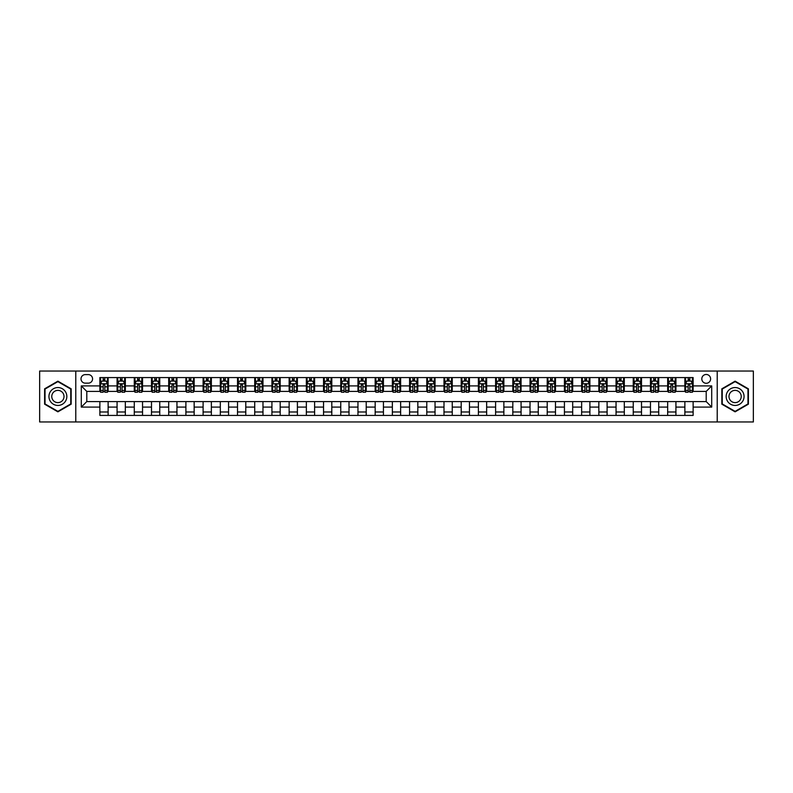 <?xml version="1.0" encoding="UTF-8"?>
<svg xmlns="http://www.w3.org/2000/svg" width="793" height="793" viewBox="0 0 793 793"><rect width="100%" height="100%" fill="white"/><g stroke="black" fill="none" stroke-linecap="round" stroke-linejoin="round"><path stroke-width="1.19" d="M706.206 374.474A4.401 4.401 0 0 0 701.805 378.885A4.401 4.401 0 0 0 706.206 383.287A4.401 4.401 0 0 0 710.607 378.885A4.401 4.401 0 0 0 706.206 374.474M717.219 421.965L753.35 421.965L753.35 371.035L717.219 371.035L717.219 421.965L75.781 421.965L75.781 371.035L39.65 371.035L39.65 421.965L75.781 421.965M85.277 383.148L88.31 383.148A4.262 4.262 0 0 0 92.573 378.885A4.262 4.262 0 0 0 88.31 374.613L85.277 374.613A4.262 4.262 0 0 0 81.015 378.885A4.262 4.262 0 0 0 85.277 383.148M717.219 371.035L75.781 371.035M99.868 407.096L81.292 407.096L81.292 385.904L99.868 385.904L99.868 391.405L86.794 391.405L86.794 401.595L99.868 401.595L99.868 415.423L693.132 415.423L693.132 401.595L706.206 401.595L706.206 391.405L693.132 391.405L693.132 385.904L711.708 385.904L711.708 407.096L693.132 407.096M693.132 385.904L693.132 377.577L99.868 377.577L99.868 385.904M684.874 377.577L684.874 391.405L685.558 391.405M688.175 391.405L689.831 391.405M692.438 391.405L693.132 391.405M684.874 391.405L675.24 391.405M667.666 377.577L667.666 391.405L668.35 391.405M670.967 391.405L672.623 391.405M667.666 391.405L658.031 391.405M650.458 377.577L650.458 391.405L651.142 391.405M653.759 391.405L655.414 391.405M650.458 391.405L640.823 391.405M633.25 377.577L633.25 391.405L633.944 391.405M636.561 391.405L638.206 391.405M633.25 391.405L623.615 391.405M616.052 377.577L616.052 391.405L616.736 391.405M619.353 391.405L620.998 391.405M616.052 391.405L606.407 391.405M598.844 377.577L598.844 391.405L599.528 391.405M602.145 391.405L603.8 391.405M598.844 391.405L589.209 391.405M581.636 377.577L581.636 391.405L582.32 391.405M584.937 391.405L586.592 391.405M581.636 391.405L572.001 391.405M564.428 377.577L564.428 391.405L565.122 391.405M567.729 391.405L569.384 391.405M564.428 391.405L554.793 391.405M547.22 377.577L547.22 391.405L547.913 391.405M550.53 391.405L552.176 391.405M547.22 391.405L537.585 391.405M530.021 377.577L530.021 391.405L530.705 391.405M533.322 391.405L534.978 391.405M530.021 391.405L520.386 391.405M512.813 377.577L512.813 391.405L513.497 391.405M516.114 391.405L517.77 391.405M512.813 391.405L503.178 391.405M495.605 377.577L495.605 391.405L496.299 391.405M498.906 391.405L500.561 391.405M495.605 391.405L485.97 391.405M478.397 377.577L478.397 391.405L479.091 391.405M481.708 391.405L483.353 391.405M478.397 391.405L468.762 391.405M461.199 377.577L461.199 391.405L461.883 391.405M464.5 391.405L466.145 391.405M461.199 391.405L451.554 391.405M443.991 377.577L443.991 391.405L444.675 391.405M447.292 391.405L448.947 391.405M443.991 391.405L434.356 391.405M426.783 377.577L426.783 391.405L427.467 391.405M430.084 391.405L431.739 391.405M426.783 391.405L417.148 391.405M409.575 377.577L409.575 391.405L410.268 391.405M412.875 391.405L414.531 391.405M409.575 391.405L399.94 391.405M392.366 377.577L392.366 391.405L393.06 391.405M395.677 391.405L397.323 391.405M392.366 391.405L382.732 391.405M375.168 377.577L375.168 391.405L375.852 391.405M378.469 391.405L380.125 391.405M375.168 391.405L365.533 391.405M357.96 377.577L357.96 391.405L358.644 391.405M361.261 391.405L362.916 391.405M357.96 391.405L348.325 391.405M340.752 377.577L340.752 391.405L341.446 391.405M344.053 391.405L345.708 391.405M340.752 391.405L331.117 391.405M323.544 377.577L323.544 391.405L324.238 391.405M326.855 391.405L328.5 391.405M323.544 391.405L313.909 391.405M306.346 377.577L306.346 391.405L307.03 391.405M309.647 391.405L311.292 391.405M306.346 391.405L296.701 391.405M289.138 377.577L289.138 391.405L289.822 391.405M292.439 391.405L294.094 391.405M289.138 391.405L279.503 391.405M271.93 377.577L271.93 391.405L272.614 391.405M275.23 391.405L276.886 391.405M271.93 391.405L262.295 391.405M254.722 377.577L254.722 391.405L255.415 391.405M258.022 391.405L259.678 391.405M254.722 391.405L245.087 391.405M237.513 377.577L237.513 391.405L238.207 391.405M240.824 391.405L242.47 391.405M237.513 391.405L227.878 391.405M220.315 377.577L220.315 391.405L220.999 391.405M223.616 391.405L225.271 391.405M220.315 391.405L210.68 391.405M203.107 377.577L203.107 391.405L203.791 391.405M206.408 391.405L208.063 391.405M203.107 391.405L193.472 391.405M185.899 377.577L185.899 391.405L186.593 391.405M189.2 391.405L190.855 391.405M185.899 391.405L176.264 391.405M168.691 377.577L168.691 391.405L169.385 391.405M172.002 391.405L173.647 391.405M168.691 391.405L159.056 391.405M151.493 377.577L151.493 391.405L152.177 391.405M154.794 391.405L156.439 391.405M151.493 391.405L141.858 391.405M134.285 377.577L134.285 391.405L134.969 391.405M137.585 391.405L139.241 391.405M134.285 391.405L124.65 391.405M117.077 377.577L117.077 391.405L117.76 391.405M120.377 391.405L122.033 391.405M117.077 391.405L107.442 391.405M99.868 391.405L100.562 391.405M103.169 391.405L104.825 391.405M99.868 401.595L108.126 401.595L108.126 415.423M693.132 401.595L108.126 401.595M108.126 377.577L108.126 391.405M99.868 381.017L100.562 381.017M103.169 381.017L104.825 381.017M107.442 381.017L108.126 381.017M99.868 411.983L108.126 411.983M117.077 401.595L117.077 415.423M125.334 377.577L125.334 391.405M117.077 381.017L117.76 381.017M120.377 381.017L122.033 381.017M124.65 381.017L125.334 381.017M125.334 401.595L125.334 415.423M117.077 411.983L125.334 411.983M134.285 401.595L134.285 415.423M142.542 401.595L142.542 415.423M134.285 411.983L142.542 411.983M142.542 377.577L142.542 391.405M134.285 381.017L134.969 381.017M137.585 381.017L139.241 381.017M141.858 381.017L142.542 381.017M151.493 401.595L151.493 415.423M159.75 401.595L159.75 415.423M151.493 411.983L159.75 411.983M159.75 377.577L159.75 391.405M151.493 381.017L152.177 381.017M154.794 381.017L156.439 381.017M159.056 381.017L159.75 381.017M168.691 401.595L168.691 415.423M176.948 401.595L176.948 415.423M168.691 411.983L176.948 411.983M176.948 377.577L176.948 391.405M168.691 381.017L169.385 381.017M172.002 381.017L173.647 381.017M176.264 381.017L176.948 381.017M185.899 401.595L185.899 415.423M194.156 401.595L194.156 415.423M185.899 411.983L194.156 411.983M194.156 377.577L194.156 391.405M185.899 381.017L186.593 381.017M189.2 381.017L190.855 381.017M193.472 381.017L194.156 381.017M203.107 401.595L203.107 415.423M211.364 401.595L211.364 415.423M203.107 411.983L211.364 411.983M211.364 377.577L211.364 391.405M203.107 381.017L203.791 381.017M206.408 381.017L208.063 381.017M210.68 381.017L211.364 381.017M220.315 401.595L220.315 415.423M228.572 401.595L228.572 415.423M220.315 411.983L228.572 411.983M228.572 377.577L228.572 391.405M220.315 381.017L220.999 381.017M223.616 381.017L225.271 381.017M227.878 381.017L228.572 381.017M237.513 401.595L237.513 415.423M245.78 401.595L245.78 415.423M237.513 411.983L245.78 411.983M245.78 377.577L245.78 391.405M237.513 381.017L238.207 381.017M240.824 381.017L242.47 381.017M245.087 381.017L245.78 381.017M254.722 401.595L254.722 415.423M262.979 401.595L262.979 415.423M254.722 411.983L262.979 411.983M262.979 377.577L262.979 391.405M254.722 381.017L255.415 381.017M258.022 381.017L259.678 381.017M262.295 381.017L262.979 381.017M271.93 401.595L271.93 415.423M280.187 401.595L280.187 415.423M271.93 411.983L280.187 411.983M280.187 377.577L280.187 391.405M271.93 381.017L272.614 381.017M275.23 381.017L276.886 381.017M279.503 381.017L280.187 381.017M289.138 401.595L289.138 415.423M297.395 401.595L297.395 415.423M289.138 411.983L297.395 411.983M297.395 377.577L297.395 391.405M289.138 381.017L289.822 381.017M292.439 381.017L294.094 381.017M296.701 381.017L297.395 381.017M306.346 401.595L306.346 415.423M314.603 401.595L314.603 415.423M306.346 411.983L314.603 411.983M314.603 377.577L314.603 391.405M306.346 381.017L307.03 381.017M309.647 381.017L311.292 381.017M313.909 381.017L314.603 381.017M323.544 401.595L323.544 415.423M331.801 401.595L331.801 415.423M323.544 411.983L331.801 411.983M331.801 377.577L331.801 391.405M323.544 381.017L324.238 381.017M326.855 381.017L328.5 381.017M331.117 381.017L331.801 381.017M340.752 401.595L340.752 415.423M349.009 401.595L349.009 415.423M340.752 411.983L349.009 411.983M349.009 377.577L349.009 391.405M340.752 381.017L341.446 381.017M344.053 381.017L345.708 381.017M348.325 381.017L349.009 381.017M357.96 401.595L357.96 415.423M366.217 401.595L366.217 415.423M357.96 411.983L366.217 411.983M366.217 377.577L366.217 391.405M357.96 381.017L358.644 381.017M361.261 381.017L362.916 381.017M365.533 381.017L366.217 381.017M375.168 401.595L375.168 415.423M383.425 401.595L383.425 415.423M375.168 411.983L383.425 411.983M383.425 377.577L383.425 391.405M375.168 381.017L375.852 381.017M378.469 381.017L380.125 381.017M382.732 381.017L383.425 381.017M392.366 401.595L392.366 415.423M400.634 401.595L400.634 415.423M392.366 411.983L400.634 411.983M400.634 377.577L400.634 391.405M392.366 381.017L393.06 381.017M395.677 381.017L397.323 381.017M399.94 381.017L400.634 381.017M409.575 401.595L409.575 415.423M417.832 401.595L417.832 415.423M409.575 411.983L417.832 411.983M417.832 377.577L417.832 391.405M409.575 381.017L410.268 381.017M412.875 381.017L414.531 381.017M417.148 381.017L417.832 381.017M426.783 401.595L426.783 415.423M435.04 401.595L435.04 415.423M426.783 411.983L435.04 411.983M435.04 377.577L435.04 391.405M426.783 381.017L427.467 381.017M430.084 381.017L431.739 381.017M434.356 381.017L435.04 381.017M443.991 401.595L443.991 415.423M452.248 401.595L452.248 415.423M443.991 411.983L452.248 411.983M452.248 377.577L452.248 391.405M443.991 381.017L444.675 381.017M447.292 381.017L448.947 381.017M451.554 381.017L452.248 381.017M461.199 401.595L461.199 415.423M469.456 401.595L469.456 415.423M461.199 411.983L469.456 411.983M469.456 377.577L469.456 391.405M461.199 381.017L461.883 381.017M464.5 381.017L466.145 381.017M468.762 381.017L469.456 381.017M478.397 401.595L478.397 415.423M486.654 401.595L486.654 415.423M478.397 411.983L486.654 411.983M486.654 377.577L486.654 391.405M478.397 381.017L479.091 381.017M481.708 381.017L483.353 381.017M485.97 381.017L486.654 381.017M495.605 401.595L495.605 415.423M503.862 401.595L503.862 415.423M495.605 411.983L503.862 411.983M503.862 377.577L503.862 391.405M495.605 381.017L496.299 381.017M498.906 381.017L500.561 381.017M503.178 381.017L503.862 381.017M512.813 401.595L512.813 415.423M521.07 401.595L521.07 415.423M512.813 411.983L521.07 411.983M521.07 377.577L521.07 391.405M512.813 381.017L513.497 381.017M516.114 381.017L517.77 381.017M520.386 381.017L521.07 381.017M530.021 401.595L530.021 415.423M538.278 401.595L538.278 415.423M530.021 411.983L538.278 411.983M538.278 377.577L538.278 391.405M530.021 381.017L530.705 381.017M533.322 381.017L534.978 381.017M537.585 381.017L538.278 381.017M547.22 401.595L547.22 415.423M555.487 401.595L555.487 415.423M547.22 411.983L555.487 411.983M555.487 377.577L555.487 391.405M547.22 381.017L547.913 381.017M550.53 381.017L552.176 381.017M554.793 381.017L555.487 381.017M564.428 401.595L564.428 415.423M572.685 401.595L572.685 415.423M564.428 411.983L572.685 411.983M572.685 377.577L572.685 391.405M564.428 381.017L565.122 381.017M567.729 381.017L569.384 381.017M572.001 381.017L572.685 381.017M581.636 401.595L581.636 415.423M589.893 401.595L589.893 415.423M581.636 411.983L589.893 411.983M589.893 377.577L589.893 391.405M581.636 381.017L582.32 381.017M584.937 381.017L586.592 381.017M589.209 381.017L589.893 381.017M598.844 401.595L598.844 415.423M607.101 401.595L607.101 415.423M598.844 411.983L607.101 411.983M607.101 377.577L607.101 391.405M598.844 381.017L599.528 381.017M602.145 381.017L603.8 381.017M606.407 381.017L607.101 381.017M616.052 401.595L616.052 415.423M624.309 401.595L624.309 415.423M616.052 411.983L624.309 411.983M624.309 377.577L624.309 391.405M616.052 381.017L616.736 381.017M619.353 381.017L620.998 381.017M623.615 381.017L624.309 381.017M633.25 401.595L633.25 415.423M641.507 401.595L641.507 415.423M633.25 411.983L641.507 411.983M641.507 377.577L641.507 391.405M633.25 381.017L633.944 381.017M636.561 381.017L638.206 381.017M640.823 381.017L641.507 381.017M650.458 401.595L650.458 415.423M658.715 401.595L658.715 415.423M650.458 411.983L658.715 411.983M658.715 377.577L658.715 391.405M650.458 381.017L651.142 381.017M653.759 381.017L655.414 381.017M658.031 381.017L658.715 381.017M667.666 401.595L667.666 415.423M675.923 401.595L675.923 415.423M667.666 411.983L675.923 411.983M675.923 377.577L675.923 391.405M667.666 381.017L668.35 381.017M670.967 381.017L672.623 381.017M675.24 381.017L675.923 381.017M684.874 401.595L684.874 415.423M684.874 411.983L693.132 411.983M684.874 381.017L685.558 381.017M688.175 381.017L689.831 381.017M692.438 381.017L693.132 381.017M86.794 391.405L81.292 385.904M86.794 401.595L81.292 407.096M711.708 385.904L706.206 391.405M711.708 407.096L706.206 401.595M57.889 411.835L71.172 404.172L71.172 388.828L57.889 381.165L44.606 388.828L44.606 404.172L57.889 411.835M748.394 388.828L735.111 381.165L721.828 388.828L721.828 404.172L735.111 411.835L748.394 404.172L748.394 388.828M104.825 379.361L103.169 379.361M107.442 390.503L104.825 390.503L104.825 392.238L107.442 392.238L107.442 383.832L106.064 381.086L101.94 381.086L100.562 383.832L100.562 392.238L103.169 392.238L103.169 390.503L100.562 390.503M100.562 383.832L100.562 377.577M107.442 383.832L107.442 377.577M103.169 381.086L103.169 377.577M104.825 377.577L104.825 381.086M104.825 390.503L104.825 384.873L103.169 384.873L103.169 390.503M122.033 379.361L120.377 379.361M124.65 390.503L122.033 390.503L122.033 392.238L124.65 392.238L124.65 383.832L123.272 381.086L119.138 381.086L117.76 383.832L117.76 392.238L120.377 392.238L120.377 390.503L117.76 390.503M117.76 383.832L117.76 377.577M124.65 383.832L124.65 377.577M120.377 381.086L120.377 377.577M122.033 377.577L122.033 381.086M122.033 390.503L122.033 384.873L120.377 384.873L120.377 390.503M139.241 379.361L137.585 379.361M141.858 390.503L139.241 390.503L139.241 392.238L141.858 392.238L141.858 383.832L140.48 381.086L136.346 381.086L134.969 383.832L134.969 392.238L137.585 392.238L137.585 390.503L134.969 390.503M134.969 383.832L134.969 377.577M141.858 383.832L141.858 377.577M137.585 381.086L137.585 377.577M139.241 377.577L139.241 381.086M139.241 390.503L139.241 384.873L137.585 384.873L137.585 390.503M156.439 379.361L154.794 379.361M159.056 390.503L156.439 390.503L156.439 392.238L159.056 392.238L159.056 383.832L157.678 381.086L153.555 381.086L152.177 383.832L152.177 392.238L154.794 392.238L154.794 390.503L152.177 390.503M152.177 383.832L152.177 377.577M159.056 383.832L159.056 377.577M154.794 381.086L154.794 377.577M156.439 377.577L156.439 381.086M156.439 390.503L156.439 384.873L154.794 384.873L154.794 390.503M173.647 379.361L172.002 379.361M176.264 390.503L173.647 390.503L173.647 392.238L176.264 392.238L176.264 383.832L174.886 381.086L170.763 381.086L169.385 383.832L169.385 392.238L172.002 392.238L172.002 390.503L169.385 390.503M169.385 383.832L169.385 377.577M176.264 383.832L176.264 377.577M172.002 381.086L172.002 377.577M173.647 377.577L173.647 381.086M173.647 390.503L173.647 384.873L172.002 384.873L172.002 390.503M65.641 392.029A8.951 8.951 0 0 0 53.418 388.748A8.951 8.951 0 0 0 50.137 400.971A8.951 8.951 0 0 0 62.36 404.252A8.951 8.951 0 0 0 65.641 392.029M63.192 393.437A6.126 6.126 0 0 0 54.826 391.197A6.126 6.126 0 0 0 52.586 399.563A6.126 6.126 0 0 0 60.952 401.803A6.126 6.126 0 0 0 63.192 393.437M57.889 411.359L45.023 403.934L45.023 389.066L57.889 381.641L70.755 389.066L70.755 403.934L57.889 411.359M735.111 405.451A8.951 8.951 0 0 0 744.062 396.5A8.951 8.951 0 0 0 735.111 387.549A8.951 8.951 0 0 0 726.16 396.5A8.951 8.951 0 0 0 735.111 405.451M735.111 402.626A6.126 6.126 0 0 0 741.237 396.5A6.126 6.126 0 0 0 735.111 390.374A6.126 6.126 0 0 0 728.985 396.5A6.126 6.126 0 0 0 735.111 402.626M722.245 389.066L735.111 381.641L747.977 389.066L747.977 403.934L735.111 411.359L722.245 403.934L722.245 389.066M190.855 379.361L189.2 379.361M193.472 390.503L190.855 390.503L190.855 392.238L193.472 392.238L193.472 383.832L192.094 381.086L187.961 381.086L186.593 383.832L186.593 392.238L189.2 392.238L189.2 390.503L186.593 390.503M186.593 383.832L186.593 377.577M193.472 383.832L193.472 377.577M189.2 381.086L189.2 377.577M190.855 377.577L190.855 381.086M190.855 390.503L190.855 384.873L189.2 384.873L189.2 390.503M208.063 379.361L206.408 379.361M210.68 390.503L208.063 390.503L208.063 392.238L210.68 392.238L210.68 383.832L209.302 381.086L205.169 381.086L203.791 383.832L203.791 392.238L206.408 392.238L206.408 390.503L203.791 390.503M203.791 383.832L203.791 377.577M210.68 383.832L210.68 377.577M206.408 381.086L206.408 377.577M208.063 377.577L208.063 381.086M208.063 390.503L208.063 384.873L206.408 384.873L206.408 390.503M225.271 379.361L223.616 379.361M227.878 390.503L225.271 390.503L225.271 392.238L227.878 392.238L227.878 383.832L226.511 381.086L222.377 381.086L220.999 383.832L220.999 392.238L223.616 392.238L223.616 390.503L220.999 390.503M220.999 383.832L220.999 377.577M227.878 383.832L227.878 377.577M223.616 381.086L223.616 377.577M225.271 377.577L225.271 381.086M225.271 390.503L225.271 384.873L223.616 384.873L223.616 390.503M242.47 379.361L240.824 379.361M245.087 390.503L242.47 390.503L242.47 392.238L245.087 392.238L245.087 383.832L243.709 381.086L239.585 381.086L238.207 383.832L238.207 392.238L240.824 392.238L240.824 390.503L238.207 390.503M238.207 383.832L238.207 377.577M245.087 383.832L245.087 377.577M240.824 381.086L240.824 377.577M242.47 377.577L242.47 381.086M242.47 390.503L242.47 384.873L240.824 384.873L240.824 390.503M259.678 379.361L258.022 379.361M262.295 390.503L259.678 390.503L259.678 392.238L262.295 392.238L262.295 383.832L260.917 381.086L256.783 381.086L255.415 383.832L255.415 392.238L258.022 392.238L258.022 390.503L255.415 390.503M255.415 383.832L255.415 377.577M262.295 383.832L262.295 377.577M258.022 381.086L258.022 377.577M259.678 377.577L259.678 381.086M259.678 390.503L259.678 384.873L258.022 384.873L258.022 390.503M276.886 379.361L275.23 379.361M279.503 390.503L276.886 390.503L276.886 392.238L279.503 392.238L279.503 383.832L278.125 381.086L273.991 381.086L272.614 383.832L272.614 392.238L275.23 392.238L275.23 390.503L272.614 390.503M272.614 383.832L272.614 377.577M279.503 383.832L279.503 377.577M275.23 381.086L275.23 377.577M276.886 377.577L276.886 381.086M276.886 390.503L276.886 384.873L275.23 384.873L275.23 390.503M294.094 379.361L292.439 379.361M296.701 390.503L294.094 390.503L294.094 392.238L296.701 392.238L296.701 383.832L295.333 381.086L291.2 381.086L289.822 383.832L289.822 392.238L292.439 392.238L292.439 390.503L289.822 390.503M289.822 383.832L289.822 377.577M296.701 383.832L296.701 377.577M292.439 381.086L292.439 377.577M294.094 377.577L294.094 381.086M294.094 390.503L294.094 384.873L292.439 384.873L292.439 390.503M311.292 379.361L309.647 379.361M313.909 390.503L311.292 390.503L311.292 392.238L313.909 392.238L313.909 383.832L312.531 381.086L308.408 381.086L307.03 383.832L307.03 392.238L309.647 392.238L309.647 390.503L307.03 390.503M307.03 383.832L307.03 377.577M313.909 383.832L313.909 377.577M309.647 381.086L309.647 377.577M311.292 377.577L311.292 381.086M311.292 390.503L311.292 384.873L309.647 384.873L309.647 390.503M328.5 379.361L326.855 379.361M331.117 390.503L328.5 390.503L328.5 392.238L331.117 392.238L331.117 383.832L329.739 381.086L325.616 381.086L324.238 383.832L324.238 392.238L326.855 392.238L326.855 390.503L324.238 390.503M324.238 383.832L324.238 377.577M331.117 383.832L331.117 377.577M326.855 381.086L326.855 377.577M328.5 377.577L328.5 381.086M328.5 390.503L328.5 384.873L326.855 384.873L326.855 390.503M345.708 379.361L344.053 379.361M348.325 390.503L345.708 390.503L345.708 392.238L348.325 392.238L348.325 383.832L346.947 381.086L342.814 381.086L341.446 383.832L341.446 392.238L344.053 392.238L344.053 390.503L341.446 390.503M341.446 383.832L341.446 377.577M348.325 383.832L348.325 377.577M344.053 381.086L344.053 377.577M345.708 377.577L345.708 381.086M345.708 390.503L345.708 384.873L344.053 384.873L344.053 390.503M362.916 379.361L361.261 379.361M365.533 390.503L362.916 390.503L362.916 392.238L365.533 392.238L365.533 383.832L364.156 381.086L360.022 381.086L358.644 383.832L358.644 392.238L361.261 392.238L361.261 390.503L358.644 390.503M358.644 383.832L358.644 377.577M365.533 383.832L365.533 377.577M361.261 381.086L361.261 377.577M362.916 377.577L362.916 381.086M362.916 390.503L362.916 384.873L361.261 384.873L361.261 390.503M380.125 379.361L378.469 379.361M382.732 390.503L380.125 390.503L380.125 392.238L382.732 392.238L382.732 383.832L381.364 381.086L377.23 381.086L375.852 383.832L375.852 392.238L378.469 392.238L378.469 390.503L375.852 390.503M375.852 383.832L375.852 377.577M382.732 383.832L382.732 377.577M378.469 381.086L378.469 377.577M380.125 377.577L380.125 381.086M380.125 390.503L380.125 384.873L378.469 384.873L378.469 390.503M397.323 379.361L395.677 379.361M399.94 390.503L397.323 390.503L397.323 392.238L399.94 392.238L399.94 383.832L398.562 381.086L394.438 381.086L393.06 383.832L393.06 392.238L395.677 392.238L395.677 390.503L393.06 390.503M393.06 383.832L393.06 377.577M399.94 383.832L399.94 377.577M395.677 381.086L395.677 377.577M397.323 377.577L397.323 381.086M397.323 390.503L397.323 384.873L395.677 384.873L395.677 390.503M414.531 379.361L412.875 379.361M417.148 390.503L414.531 390.503L414.531 392.238L417.148 392.238L417.148 383.832L415.77 381.086L411.636 381.086L410.268 383.832L410.268 392.238L412.875 392.238L412.875 390.503L410.268 390.503M410.268 383.832L410.268 377.577M417.148 383.832L417.148 377.577M412.875 381.086L412.875 377.577M414.531 377.577L414.531 381.086M414.531 390.503L414.531 384.873L412.875 384.873L412.875 390.503M431.739 379.361L430.084 379.361M434.356 390.503L431.739 390.503L431.739 392.238L434.356 392.238L434.356 383.832L432.978 381.086L428.844 381.086L427.467 383.832L427.467 392.238L430.084 392.238L430.084 390.503L427.467 390.503M427.467 383.832L427.467 377.577M434.356 383.832L434.356 377.577M430.084 381.086L430.084 377.577M431.739 377.577L431.739 381.086M431.739 390.503L431.739 384.873L430.084 384.873L430.084 390.503M448.947 379.361L447.292 379.361M451.554 390.503L448.947 390.503L448.947 392.238L451.554 392.238L451.554 383.832L450.186 381.086L446.053 381.086L444.675 383.832L444.675 392.238L447.292 392.238L447.292 390.503L444.675 390.503M444.675 383.832L444.675 377.577M451.554 383.832L451.554 377.577M447.292 381.086L447.292 377.577M448.947 377.577L448.947 381.086M448.947 390.503L448.947 384.873L447.292 384.873L447.292 390.503M466.145 379.361L464.5 379.361M468.762 390.503L466.145 390.503L466.145 392.238L468.762 392.238L468.762 383.832L467.384 381.086L463.261 381.086L461.883 383.832L461.883 392.238L464.5 392.238L464.5 390.503L461.883 390.503M461.883 383.832L461.883 377.577M468.762 383.832L468.762 377.577M464.5 381.086L464.5 377.577M466.145 377.577L466.145 381.086M466.145 390.503L466.145 384.873L464.5 384.873L464.5 390.503M483.353 379.361L481.708 379.361M485.97 390.503L483.353 390.503L483.353 392.238L485.97 392.238L485.97 383.832L484.592 381.086L480.469 381.086L479.091 383.832L479.091 392.238L481.708 392.238L481.708 390.503L479.091 390.503M479.091 383.832L479.091 377.577M485.97 383.832L485.97 377.577M481.708 381.086L481.708 377.577M483.353 377.577L483.353 381.086M483.353 390.503L483.353 384.873L481.708 384.873L481.708 390.503M500.561 379.361L498.906 379.361M503.178 390.503L500.561 390.503L500.561 392.238L503.178 392.238L503.178 383.832L501.8 381.086L497.667 381.086L496.299 383.832L496.299 392.238L498.906 392.238L498.906 390.503L496.299 390.503M496.299 383.832L496.299 377.577M503.178 383.832L503.178 377.577M498.906 381.086L498.906 377.577M500.561 377.577L500.561 381.086M500.561 390.503L500.561 384.873L498.906 384.873L498.906 390.503M517.77 379.361L516.114 379.361M520.386 390.503L517.77 390.503L517.77 392.238L520.386 392.238L520.386 383.832L519.009 381.086L514.875 381.086L513.497 383.832L513.497 392.238L516.114 392.238L516.114 390.503L513.497 390.503M513.497 383.832L513.497 377.577M520.386 383.832L520.386 377.577M516.114 381.086L516.114 377.577M517.77 377.577L517.77 381.086M517.77 390.503L517.77 384.873L516.114 384.873L516.114 390.503M534.978 379.361L533.322 379.361M537.585 390.503L534.978 390.503L534.978 392.238L537.585 392.238L537.585 383.832L536.217 381.086L532.083 381.086L530.705 383.832L530.705 392.238L533.322 392.238L533.322 390.503L530.705 390.503M530.705 383.832L530.705 377.577M537.585 383.832L537.585 377.577M533.322 381.086L533.322 377.577M534.978 377.577L534.978 381.086M534.978 390.503L534.978 384.873L533.322 384.873L533.322 390.503M552.176 379.361L550.53 379.361M554.793 390.503L552.176 390.503L552.176 392.238L554.793 392.238L554.793 383.832L553.415 381.086L549.291 381.086L547.913 383.832L547.913 392.238L550.53 392.238L550.53 390.503L547.913 390.503M547.913 383.832L547.913 377.577M554.793 383.832L554.793 377.577M550.53 381.086L550.53 377.577M552.176 377.577L552.176 381.086M552.176 390.503L552.176 384.873L550.53 384.873L550.53 390.503M569.384 379.361L567.729 379.361M572.001 390.503L569.384 390.503L569.384 392.238L572.001 392.238L572.001 383.832L570.623 381.086L566.489 381.086L565.122 383.832L565.122 392.238L567.729 392.238L567.729 390.503L565.122 390.503M565.122 383.832L565.122 377.577M572.001 383.832L572.001 377.577M567.729 381.086L567.729 377.577M569.384 377.577L569.384 381.086M569.384 390.503L569.384 384.873L567.729 384.873L567.729 390.503M586.592 379.361L584.937 379.361M589.209 390.503L586.592 390.503L586.592 392.238L589.209 392.238L589.209 383.832L587.831 381.086L583.698 381.086L582.32 383.832L582.32 392.238L584.937 392.238L584.937 390.503L582.32 390.503M582.32 383.832L582.32 377.577M589.209 383.832L589.209 377.577M584.937 381.086L584.937 377.577M586.592 377.577L586.592 381.086M586.592 390.503L586.592 384.873L584.937 384.873L584.937 390.503M603.8 379.361L602.145 379.361M606.407 390.503L603.8 390.503L603.8 392.238L606.407 392.238L606.407 383.832L605.039 381.086L600.906 381.086L599.528 383.832L599.528 392.238L602.145 392.238L602.145 390.503L599.528 390.503M599.528 383.832L599.528 377.577M606.407 383.832L606.407 377.577M602.145 381.086L602.145 377.577M603.8 377.577L603.8 381.086M603.8 390.503L603.8 384.873L602.145 384.873L602.145 390.503M620.998 379.361L619.353 379.361M623.615 390.503L620.998 390.503L620.998 392.238L623.615 392.238L623.615 383.832L622.237 381.086L618.114 381.086L616.736 383.832L616.736 392.238L619.353 392.238L619.353 390.503L616.736 390.503M616.736 383.832L616.736 377.577M623.615 383.832L623.615 377.577M619.353 381.086L619.353 377.577M620.998 377.577L620.998 381.086M620.998 390.503L620.998 384.873L619.353 384.873L619.353 390.503M638.206 379.361L636.561 379.361M640.823 390.503L638.206 390.503L638.206 392.238L640.823 392.238L640.823 383.832L639.445 381.086L635.322 381.086L633.944 383.832L633.944 392.238L636.561 392.238L636.561 390.503L633.944 390.503M633.944 383.832L633.944 377.577M640.823 383.832L640.823 377.577M636.561 381.086L636.561 377.577M638.206 377.577L638.206 381.086M638.206 390.503L638.206 384.873L636.561 384.873L636.561 390.503M655.414 379.361L653.759 379.361M658.031 390.503L655.414 390.503L655.414 392.238L658.031 392.238L658.031 383.832L656.654 381.086L652.52 381.086L651.142 383.832L651.142 392.238L653.759 392.238L653.759 390.503L651.142 390.503M651.142 383.832L651.142 377.577M658.031 383.832L658.031 377.577M653.759 381.086L653.759 377.577M655.414 377.577L655.414 381.086M655.414 390.503L655.414 384.873L653.759 384.873L653.759 390.503M672.623 379.361L670.967 379.361M675.24 390.503L672.623 390.503L672.623 392.238L675.24 392.238L675.24 383.832L673.862 381.086L669.728 381.086L668.35 383.832L668.35 392.238L670.967 392.238L670.967 390.503L668.35 390.503M668.35 383.832L668.35 377.577M675.24 383.832L675.24 377.577M670.967 381.086L670.967 377.577M672.623 377.577L672.623 381.086M672.623 390.503L672.623 384.873L670.967 384.873L670.967 390.503M689.831 379.361L688.175 379.361M692.438 390.503L689.831 390.503L689.831 392.238L692.438 392.238L692.438 383.832L691.06 381.086L686.936 381.086L685.558 383.832L685.558 392.238L688.175 392.238L688.175 390.503L685.558 390.503M685.558 383.832L685.558 377.577M692.438 383.832L692.438 377.577M688.175 381.086L688.175 377.577M689.831 377.577L689.831 381.086M689.831 390.503L689.831 384.873L688.175 384.873L688.175 390.503M117.077 407.096L108.126 407.096M117.077 385.904L108.126 385.904M134.285 385.904L125.334 385.904M134.285 407.096L125.334 407.096M151.493 385.904L142.542 385.904M151.493 407.096L142.542 407.096M168.691 385.904L159.75 385.904M168.691 407.096L159.75 407.096M185.899 385.904L176.948 385.904M185.899 407.096L176.948 407.096M203.107 385.904L194.156 385.904M203.107 407.096L194.156 407.096M220.315 385.904L211.364 385.904M220.315 407.096L211.364 407.096M237.513 385.904L228.572 385.904M237.513 407.096L228.572 407.096M254.722 385.904L245.78 385.904M254.722 407.096L245.78 407.096M271.93 385.904L262.979 385.904M271.93 407.096L262.979 407.096M289.138 385.904L280.187 385.904M289.138 407.096L280.187 407.096M306.346 385.904L297.395 385.904M306.346 407.096L297.395 407.096M323.544 385.904L314.603 385.904M323.544 407.096L314.603 407.096M340.752 385.904L331.801 385.904M340.752 407.096L331.801 407.096M357.96 385.904L349.009 385.904M357.96 407.096L349.009 407.096M375.168 385.904L366.217 385.904M375.168 407.096L366.217 407.096M392.366 385.904L383.425 385.904M392.366 407.096L383.425 407.096M409.575 385.904L400.634 385.904M409.575 407.096L400.634 407.096M426.783 385.904L417.832 385.904M426.783 407.096L417.832 407.096M443.991 385.904L435.04 385.904M443.991 407.096L435.04 407.096M461.199 385.904L452.248 385.904M461.199 407.096L452.248 407.096M478.397 385.904L469.456 385.904M478.397 407.096L469.456 407.096M495.605 385.904L486.654 385.904M495.605 407.096L486.654 407.096M512.813 385.904L503.862 385.904M512.813 407.096L503.862 407.096M530.021 385.904L521.07 385.904M530.021 407.096L521.07 407.096M547.22 385.904L538.278 385.904M547.22 407.096L538.278 407.096M564.428 385.904L555.487 385.904M564.428 407.096L555.487 407.096M581.636 385.904L572.685 385.904M581.636 407.096L572.685 407.096M598.844 385.904L589.893 385.904M598.844 407.096L589.893 407.096M616.052 385.904L607.101 385.904M616.052 407.096L607.101 407.096M633.25 385.904L624.309 385.904M633.25 407.096L624.309 407.096M650.458 385.904L641.507 385.904M650.458 407.096L641.507 407.096M667.666 385.904L658.715 385.904M667.666 407.096L658.715 407.096M684.874 385.904L675.923 385.904M684.874 407.096L675.923 407.096M107.402 383.772L100.592 383.772M100.562 381.245L101.851 381.245M106.143 381.245L107.442 381.245M103.169 386.815L100.562 386.815M107.442 386.815L104.825 386.815M104.825 380.243L103.169 380.243M124.61 383.772L117.8 383.772M117.76 381.245L119.059 381.245M123.351 381.245L124.65 381.245M120.377 386.815L117.76 386.815M124.65 386.815L122.033 386.815M122.033 380.243L120.377 380.243M141.818 383.772L135.008 383.772M134.969 381.245L136.267 381.245M140.559 381.245L141.858 381.245M137.585 386.815L134.969 386.815M141.858 386.815L139.241 386.815M139.241 380.243L137.585 380.243M159.026 383.772L152.206 383.772M152.177 381.245L153.475 381.245M157.767 381.245L159.056 381.245M154.794 386.815L152.177 386.815M159.056 386.815L156.439 386.815M156.439 380.243L154.794 380.243M176.234 383.772L169.415 383.772M169.385 381.245L170.673 381.245M174.975 381.245L176.264 381.245M172.002 386.815L169.385 386.815M176.264 386.815L173.647 386.815M173.647 380.243L172.002 380.243M193.433 383.772L186.623 383.772M186.593 381.245L187.882 381.245M192.174 381.245L193.472 381.245M189.2 386.815L186.593 386.815M193.472 386.815L190.855 386.815M190.855 380.243L189.2 380.243M210.641 383.772L203.831 383.772M203.791 381.245L205.09 381.245M209.382 381.245L210.68 381.245M206.408 386.815L203.791 386.815M210.68 386.815L208.063 386.815M208.063 380.243L206.408 380.243M227.849 383.772L221.039 383.772M220.999 381.245L222.298 381.245M226.59 381.245L227.878 381.245M223.616 386.815L220.999 386.815M227.878 386.815L225.271 386.815M225.271 380.243L223.616 380.243M245.057 383.772L238.237 383.772M238.207 381.245L239.496 381.245M243.798 381.245L245.087 381.245M240.824 386.815L238.207 386.815M245.087 386.815L242.47 386.815M242.47 380.243L240.824 380.243M262.255 383.772L255.445 383.772M255.415 381.245L256.704 381.245M260.996 381.245L262.295 381.245M258.022 386.815L255.415 386.815M262.295 386.815L259.678 386.815M259.678 380.243L258.022 380.243M279.463 383.772L272.653 383.772M272.614 381.245L273.912 381.245M278.204 381.245L279.503 381.245M275.23 386.815L272.614 386.815M279.503 386.815L276.886 386.815M276.886 380.243L275.23 380.243M296.671 383.772L289.861 383.772M289.822 381.245L291.12 381.245M295.412 381.245L296.701 381.245M292.439 386.815L289.822 386.815M296.701 386.815L294.094 386.815M294.094 380.243L292.439 380.243M313.879 383.772L307.06 383.772M307.03 381.245L308.318 381.245M312.62 381.245L313.909 381.245M309.647 386.815L307.03 386.815M313.909 386.815L311.292 386.815M311.292 380.243L309.647 380.243M331.087 383.772L324.268 383.772M324.238 381.245L325.526 381.245M329.829 381.245L331.117 381.245M326.855 386.815L324.238 386.815M331.117 386.815L328.5 386.815M328.5 380.243L326.855 380.243M348.286 383.772L341.476 383.772M341.446 381.245L342.735 381.245M347.027 381.245L348.325 381.245M344.053 386.815L341.446 386.815M348.325 386.815L345.708 386.815M345.708 380.243L344.053 380.243M365.494 383.772L358.684 383.772M358.644 381.245L359.943 381.245M364.235 381.245L365.533 381.245M361.261 386.815L358.644 386.815M365.533 386.815L362.916 386.815M362.916 380.243L361.261 380.243M382.702 383.772L375.892 383.772M375.852 381.245L377.151 381.245M381.443 381.245L382.732 381.245M378.469 386.815L375.852 386.815M382.732 386.815L380.125 386.815M380.125 380.243L378.469 380.243M399.91 383.772L393.09 383.772M393.06 381.245L394.349 381.245M398.651 381.245L399.94 381.245M395.677 386.815L393.06 386.815M399.94 386.815L397.323 386.815M397.323 380.243L395.677 380.243M417.108 383.772L410.298 383.772M410.268 381.245L411.557 381.245M415.849 381.245L417.148 381.245M412.875 386.815L410.268 386.815M417.148 386.815L414.531 386.815M414.531 380.243L412.875 380.243M434.316 383.772L427.506 383.772M427.467 381.245L428.765 381.245M433.057 381.245L434.356 381.245M430.084 386.815L427.467 386.815M434.356 386.815L431.739 386.815M431.739 380.243L430.084 380.243M451.524 383.772L444.714 383.772M444.675 381.245L445.973 381.245M450.265 381.245L451.554 381.245M447.292 386.815L444.675 386.815M451.554 386.815L448.947 386.815M448.947 380.243L447.292 380.243M468.732 383.772L461.913 383.772M461.883 381.245L463.171 381.245M467.474 381.245L468.762 381.245M464.5 386.815L461.883 386.815M468.762 386.815L466.145 386.815M466.145 380.243L464.5 380.243M485.94 383.772L479.121 383.772M479.091 381.245L480.38 381.245M484.682 381.245L485.97 381.245M481.708 386.815L479.091 386.815M485.97 386.815L483.353 386.815M483.353 380.243L481.708 380.243M503.139 383.772L496.329 383.772M496.299 381.245L497.588 381.245M501.88 381.245L503.178 381.245M498.906 386.815L496.299 386.815M503.178 386.815L500.561 386.815M500.561 380.243L498.906 380.243M520.347 383.772L513.537 383.772M513.497 381.245L514.796 381.245M519.088 381.245L520.386 381.245M516.114 386.815L513.497 386.815M520.386 386.815L517.77 386.815M517.77 380.243L516.114 380.243M537.555 383.772L530.745 383.772M530.705 381.245L532.004 381.245M536.296 381.245L537.585 381.245M533.322 386.815L530.705 386.815M537.585 386.815L534.978 386.815M534.978 380.243L533.322 380.243M554.763 383.772L547.943 383.772M547.913 381.245L549.202 381.245M553.504 381.245L554.793 381.245M550.53 386.815L547.913 386.815M554.793 386.815L552.176 386.815M552.176 380.243L550.53 380.243M571.961 383.772L565.151 383.772M565.122 381.245L566.41 381.245M570.702 381.245L572.001 381.245M567.729 386.815L565.122 386.815M572.001 386.815L569.384 386.815M569.384 380.243L567.729 380.243M589.169 383.772L582.359 383.772M582.32 381.245L583.618 381.245M587.91 381.245L589.209 381.245M584.937 386.815L582.32 386.815M589.209 386.815L586.592 386.815M586.592 380.243L584.937 380.243M606.377 383.772L599.567 383.772M599.528 381.245L600.826 381.245M605.118 381.245L606.407 381.245M602.145 386.815L599.528 386.815M606.407 386.815L603.8 386.815M603.8 380.243L602.145 380.243M623.585 383.772L616.766 383.772M616.736 381.245L618.025 381.245M622.327 381.245L623.615 381.245M619.353 386.815L616.736 386.815M623.615 386.815L620.998 386.815M620.998 380.243L619.353 380.243M640.794 383.772L633.974 383.772M633.944 381.245L635.233 381.245M639.525 381.245L640.823 381.245M636.561 386.815L633.944 386.815M640.823 386.815L638.206 386.815M638.206 380.243L636.561 380.243M657.992 383.772L651.182 383.772M651.142 381.245L652.441 381.245M656.733 381.245L658.031 381.245M653.759 386.815L651.142 386.815M658.031 386.815L655.414 386.815M655.414 380.243L653.759 380.243M675.2 383.772L668.39 383.772M668.35 381.245L669.649 381.245M673.941 381.245L675.24 381.245M670.967 386.815L668.35 386.815M675.24 386.815L672.623 386.815M672.623 380.243L670.967 380.243M692.408 383.772L685.598 383.772M685.558 381.245L686.857 381.245M691.149 381.245L692.438 381.245M688.175 386.815L685.558 386.815M692.438 386.815L689.831 386.815M689.831 380.243L688.175 380.243"/></g></svg>
